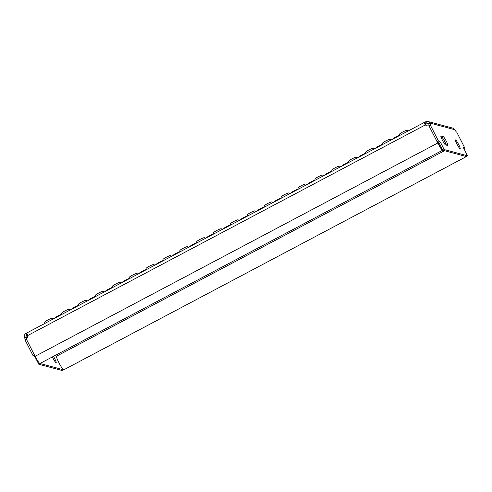 <?xml version="1.0" encoding="UTF-8"?>
<svg xmlns="http://www.w3.org/2000/svg" width="492" height="492" viewBox="0 0 492 492"><rect width="100%" height="100%" fill="white"/><g stroke="black" fill="none" stroke-linecap="round" stroke-linejoin="round"><path stroke-width="0.74" d="M392.678 139.156L392.69 139.095A4.244 0.504 -27 0 1 395.746 137.016A4.244 0.504 -27 0 1 399.301 135.417M375.79 148.098L375.796 148.037A4.244 0.504 -27 0 1 378.858 145.964A4.244 0.504 -27 0 1 382.413 144.365M358.896 157.046L358.908 156.985A4.244 0.504 -27 0 1 361.964 154.912A4.244 0.504 -27 0 1 365.525 153.313M342.008 165.995L342.02 165.933A4.244 0.504 -27 0 1 345.077 163.854A4.244 0.504 -27 0 1 348.631 162.255M325.12 174.937L325.126 174.875A4.244 0.504 -27 0 1 328.189 172.803A4.244 0.504 -27 0 1 331.743 171.204M308.226 183.885L308.238 183.823A4.244 0.504 -27 0 1 311.295 181.751A4.244 0.504 -27 0 1 314.849 180.152M291.338 192.833L291.344 192.772A4.244 0.504 -27 0 1 294.407 190.693A4.244 0.504 -27 0 1 297.961 189.094M274.45 201.775L274.456 201.714A4.244 0.504 -27 0 1 277.513 199.641A4.244 0.504 -27 0 1 281.073 198.042M257.556 210.724L257.568 210.662A4.244 0.504 -27 0 1 260.625 208.59A4.244 0.504 -27 0 1 264.179 206.991M240.668 219.672L240.674 219.61A4.244 0.504 -27 0 1 243.737 217.532A4.244 0.504 -27 0 1 247.292 215.933M223.774 228.614L223.786 228.552A4.244 0.504 -27 0 1 226.843 226.48A4.244 0.504 -27 0 1 230.404 224.881M206.886 237.562L206.892 237.501A4.244 0.504 -27 0 1 209.955 235.428A4.244 0.504 -27 0 1 213.51 233.829M189.998 246.51L190.004 246.449A4.244 0.504 -27 0 1 193.067 244.37A4.244 0.504 -27 0 1 196.622 242.771M173.104 255.459L173.116 255.391A4.244 0.504 -27 0 1 176.173 253.318A4.244 0.504 -27 0 1 179.728 251.72M156.216 264.401L156.222 264.339A4.244 0.504 -27 0 1 159.285 262.267A4.244 0.504 -27 0 1 162.84 260.668M139.322 273.349L139.334 273.288A4.244 0.504 -27 0 1 142.391 271.215A4.244 0.504 -27 0 1 145.952 269.61M122.434 282.297L122.447 282.236A4.244 0.504 -27 0 1 125.503 280.157A4.244 0.504 -27 0 1 129.058 278.558M105.546 291.239L105.552 291.178A4.244 0.504 -27 0 1 108.615 289.105A4.244 0.504 -27 0 1 112.17 287.506M88.652 300.188L88.665 300.126A4.244 0.504 -27 0 1 91.721 298.054A4.244 0.504 -27 0 1 95.276 296.448M71.764 309.136L71.77 309.074A4.244 0.504 -27 0 1 74.833 306.996A4.244 0.504 -27 0 1 78.388 305.397M54.876 318.078L54.883 318.017A4.244 0.504 -27 0 1 57.939 315.944A4.244 0.504 -27 0 1 61.5 314.345M399.264 135.663L399.486 134.181A4.244 0.504 -27 0 1 402.542 132.102A4.244 0.504 -27 0 1 407.013 130.343L408.169 130.946M382.376 144.611L382.591 143.123A4.244 0.504 -27 0 1 385.654 141.05A4.244 0.504 -27 0 1 390.125 139.285L391.281 139.894M365.488 153.559L365.704 152.071A4.244 0.504 -27 0 1 368.76 149.999A4.244 0.504 -27 0 1 373.237 148.233L374.387 148.842M348.594 162.501L348.816 161.019A4.244 0.504 -27 0 1 351.872 158.941A4.244 0.504 -27 0 1 356.343 157.182L357.499 157.784M331.706 171.45L331.922 169.961A4.244 0.504 -27 0 1 334.984 167.889A4.244 0.504 -27 0 1 339.455 166.124L340.612 166.733M314.818 180.398L315.034 178.91A4.244 0.504 -27 0 1 318.09 176.837A4.244 0.504 -27 0 1 322.561 175.072L323.718 175.681M297.924 189.34L298.14 187.858A4.244 0.504 -27 0 1 301.202 185.779A4.244 0.504 -27 0 1 305.673 184.02L306.83 184.623M281.037 198.288L281.252 196.8A4.244 0.504 -27 0 1 284.308 194.727A4.244 0.504 -27 0 1 288.786 192.962L289.942 193.571M264.142 207.237L264.364 205.748A4.244 0.504 -27 0 1 267.42 203.676A4.244 0.504 -27 0 1 271.892 201.911L273.048 202.519M247.255 216.179L247.47 214.697A4.244 0.504 -27 0 1 250.533 212.618A4.244 0.504 -27 0 1 255.004 210.859L256.16 211.468M230.367 225.127L230.582 223.639A4.244 0.504 -27 0 1 233.638 221.566A4.244 0.504 -27 0 1 238.11 219.807L239.266 220.41M213.473 234.075L213.688 232.587A4.244 0.504 -27 0 1 216.751 230.514A4.244 0.504 -27 0 1 221.222 228.749L222.378 229.358M196.585 243.017L196.8 241.535A4.244 0.504 -27 0 1 199.863 239.463A4.244 0.504 -27 0 1 204.334 237.697L205.49 238.306M179.697 251.965L179.912 250.483A4.244 0.504 -27 0 1 182.969 248.405A4.244 0.504 -27 0 1 187.44 246.646L188.596 247.248M162.803 260.914L163.018 259.425A4.244 0.504 -27 0 1 166.081 257.353A4.244 0.504 -27 0 1 170.552 255.588L171.708 256.197M145.915 269.856L146.13 268.374A4.244 0.504 -27 0 1 149.187 266.301A4.244 0.504 -27 0 1 153.664 264.536L154.82 265.145M129.021 278.804L129.242 277.322A4.244 0.504 -27 0 1 132.299 275.243A4.244 0.504 -27 0 1 136.77 273.484L137.926 274.087M112.133 287.752L112.348 286.264A4.244 0.504 -27 0 1 115.411 284.192A4.244 0.504 -27 0 1 119.882 282.426L121.038 283.035M95.245 296.701L95.46 295.212A4.244 0.504 -27 0 1 98.517 293.14A4.244 0.504 -27 0 1 102.988 291.375L104.144 291.984M78.351 305.643L78.566 304.161A4.244 0.504 -27 0 1 81.629 302.082A4.244 0.504 -27 0 1 86.1 300.323L87.256 300.926M61.463 314.591L61.678 313.103A4.244 0.504 -27 0 1 64.741 311.03A4.244 0.504 -27 0 1 69.212 309.265L70.368 309.874M44.569 323.539L44.79 322.051A4.244 0.504 -27 0 1 47.847 319.978A4.244 0.504 -27 0 1 52.318 318.213L53.474 318.822M455.574 139.925A5.012 0.658 62.1 0 0 455.487 139.931A5.012 0.658 62.1 0 0 457.111 144.402A5.012 0.658 62.1 0 0 460.094 148.793A5.012 0.658 62.1 0 0 460.18 148.793A5.012 0.658 62.1 0 0 458.55 144.322A5.012 0.658 62.1 0 0 455.574 139.925M53.45 356.368A5.012 0.658 -117.9 0 1 56.162 362.788A5.012 0.658 -117.9 0 1 56.076 362.788A5.012 0.658 -117.9 0 1 52.38 356.934M25.818 333.601L26.513 334.966A3.856 0.461 153 0 0 27.06 334.572L26.365 333.207A3.856 0.461 153 0 1 25.818 333.601C24.459 334.419 24.053 335.815 24.6 337.783L25.953 337.069L27.454 337.469M425.482 123.523L425.666 123.437C424.842 123.756 424.83 124.273 425.629 124.98L425.365 124.913C424.129 123.295 423.999 122.348 424.971 122.071L425.666 123.437A3.856 0.461 153 0 0 426.478 123.117L425.783 121.752A3.856 0.461 153 0 1 424.971 122.071L26.365 333.207M27.7 335.544A3.856 3.795 104.9 0 1 26.316 339.037L35.11 356.306L437.763 143.031L428.962 125.761A3.856 3.795 104.9 0 1 425.365 124.913L27.7 335.544L26.949 333.398L26.457 333.133M57.398 355.747L56.808 354.591M442.037 148.725A6.168 0.806 62.1 0 1 441.97 148.836A6.168 0.806 62.1 0 1 438.028 143.104L437.327 141.733M427.081 125.823A3.856 3.795 104.9 0 1 425.629 124.98M466.102 156.444A7.712 1.009 62.1 0 0 466.441 156.536L63.788 369.812A7.712 1.009 -117.9 0 1 59.292 363.471A7.712 1.009 -117.9 0 1 56.568 356.183L444.485 150.718M466.441 156.536A7.712 1.009 62.1 0 0 466.545 156.21M437.763 143.031A7.712 1.009 62.1 0 0 442.689 150.201A7.712 1.009 62.1 0 0 442.757 150.134M442.689 150.201L40.043 363.471A7.712 1.009 -117.9 0 1 35.11 356.306M438.427 140.946L437.074 141.665L428.969 125.761L430.322 125.048L438.427 140.946L439.743 141.302L440.703 142.735L444.178 149.556L467.4 155.755L463.464 147.643L464.811 147.994L456.711 132.09A3.856 0.504 -117.9 0 1 456.681 132.12A3.856 0.504 -117.9 0 1 454.848 129.716L452.911 128.16L428.089 121.53L429.965 123.074L428.612 123.787L427.696 123.025L426.478 123.117L428.557 123.67M428.095 121.53L425.783 121.752M437.074 141.665L438.39 142.016L439.35 143.449L442.825 150.275L444.178 149.556M442.825 150.275L466.047 156.474L467.4 155.755M463.741 148.559L464.811 147.994M446.367 145.134A5.012 0.658 62.1 0 0 444.091 140.337A5.012 0.658 62.1 0 0 441.884 137.348L441.035 137.12M428.612 123.787A3.856 0.504 -117.9 0 1 429.252 125.614M447.757 145.503A5.012 0.658 62.1 0 0 447.843 145.497A5.012 0.658 62.1 0 0 446.213 141.032A5.012 0.658 62.1 0 0 443.237 136.635L440.992 136.038A5.012 0.658 62.1 0 0 440.906 136.038A5.012 0.658 62.1 0 0 442.536 140.509A5.012 0.658 62.1 0 0 445.512 144.906L447.757 145.503M454.848 129.716L429.965 123.074A3.856 0.504 -117.9 0 1 430.555 125.146A3.856 0.504 -117.9 0 1 430.322 125.048M27.626 335.261L26.513 334.966L25.953 337.069A3.856 0.504 62.1 0 1 26.574 338.797M63.308 369.597L62.035 370.47L38.813 364.271L35.338 357.444L34.378 356.011L33.056 355.661L24.957 339.757L26.31 339.043A3.856 0.504 62.1 0 0 26.322 339.056L34.409 354.941L33.056 355.661M63.388 369.75L40.166 363.551L38.813 364.271M25.24 339.609A3.856 0.504 62.1 0 0 24.6 337.783M425.666 123.437L425.334 123.615M438.39 142.016L439.743 141.302M439.35 143.449L440.703 142.735M34.84 355.765L34.378 356.011M443.237 136.635L441.884 137.348"/></g></svg>
